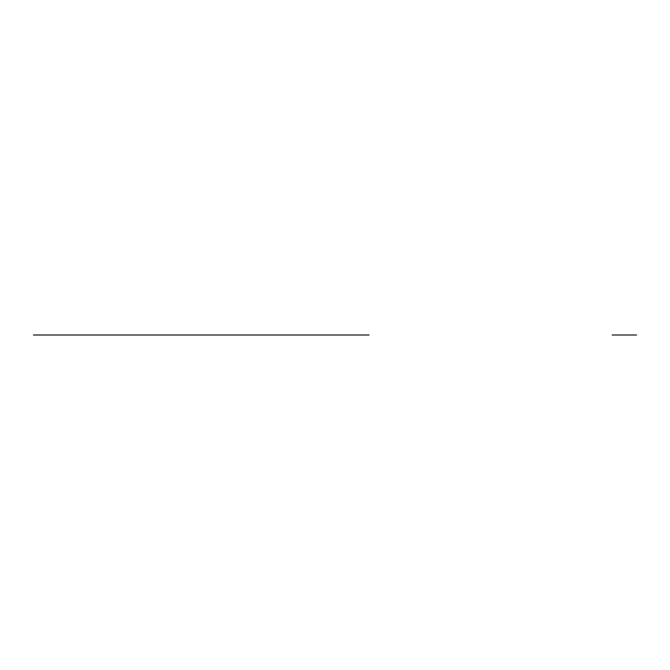 <?xml version="1.0" encoding="UTF-8"?>
<svg xmlns="http://www.w3.org/2000/svg" width="670" height="670" viewBox="0 0 670 670"><rect width="100%" height="100%" fill="white"/><g stroke="black" fill="none" stroke-linecap="round" stroke-linejoin="round"><path stroke-width="1" d="M369.044 335L33.5 335L369.044 335M612.187 335L636.5 335L612.187 335"/></g></svg>
